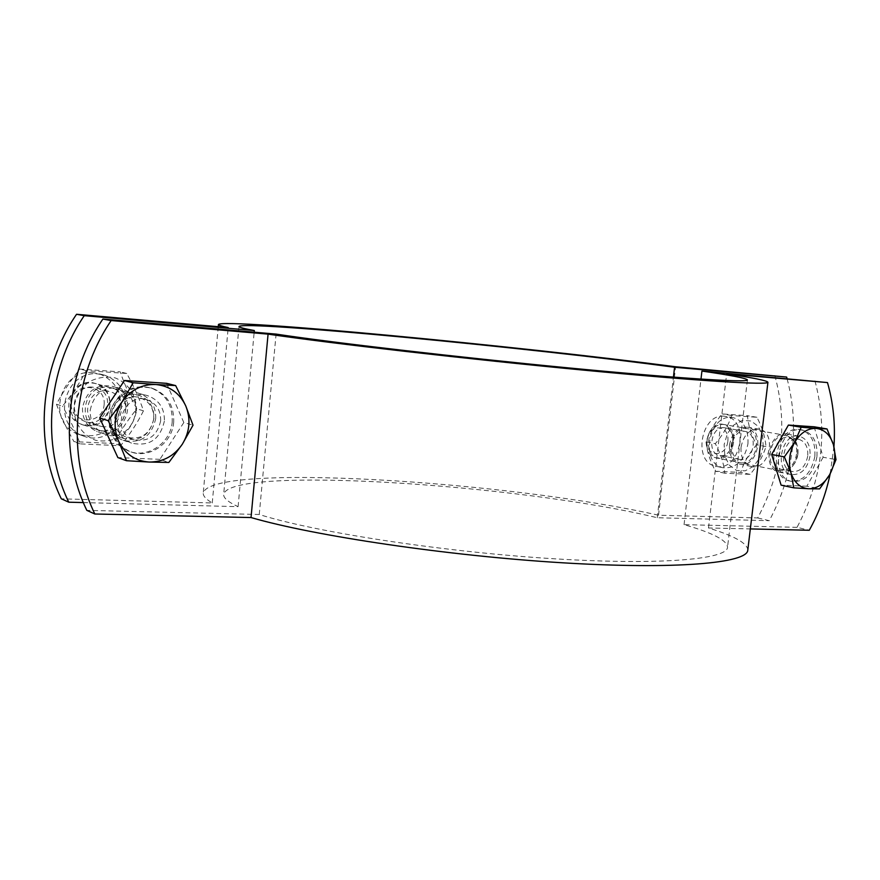<?xml version="1.0" encoding="UTF-8"?>
<svg xmlns="http://www.w3.org/2000/svg" width="880" height="880" viewBox="0 0 880 880"><rect width="100%" height="100%" fill="white"/><g stroke="black" fill="none" stroke-linecap="round" stroke-linejoin="round"><path stroke-width="0.66" stroke-dasharray="4.4 3.3" d="M810.007 456.258C807.268 469.095 801.031 475.2 791.307 474.573C773.234 471.372 781.715 431.563 799.48 436.26C807.169 438.801 810.678 445.467 810.007 456.258M797.665 453.937C798.314 443.234 794.816 436.623 787.149 434.104C769.45 429.429 761.046 468.897 779.053 472.087C788.744 472.725 794.948 466.675 797.665 453.937M155.716 418.561C156.046 406.406 150.832 398.134 140.085 393.745C112.838 383.383 95.568 430.683 123.167 440.264C140.591 444.037 151.437 436.799 155.716 418.561M164.373 421.124C160.05 439.571 149.105 446.886 131.538 443.091C103.719 433.433 121.165 385.594 148.632 396.055C159.467 400.477 164.714 408.837 164.373 421.124M814.979 380.875C828.146 431.134 822.162 479.952 797.038 527.34L809.281 530.266M830.203 473.726L833.943 446.556M747.78 550.176C747.637 543.4 734.547 535.997 708.499 527.978L750.332 528.924M797.038 527.34L684.046 524.645C712.734 532.84 727.221 540.386 727.529 547.283C727.32 559.625 657.25 565.598 547.426 558.349C437.789 551.177 313.005 531.663 259.248 514.481L86.812 510.367M708.499 527.978L726.649 373.835M259.248 514.481L276.089 334.092M684.046 524.645L700.986 379.115M82.511 407.792C82.214 418.946 86.889 426.767 96.536 431.266C124.201 443.322 141.823 394.812 112.893 386.419C96.492 383.603 86.372 390.731 82.511 407.792M90.2 410.179C94.105 392.942 104.313 385.737 120.846 388.564C149.996 397.023 132.209 446.05 104.324 433.895C94.6 429.363 89.892 421.454 90.2 410.179M741.059 447.073C743.666 434.709 749.716 428.758 759.187 429.22C777.502 432.124 769.109 471.515 751.267 466.444C743.875 463.881 740.465 457.424 741.059 447.073M729.498 444.873C728.926 455.136 732.325 461.549 739.695 464.101C757.482 469.139 765.798 430.078 747.538 427.174C738.1 426.712 732.083 432.608 729.498 444.873M774.829 375.474C788.051 424.402 782.331 471.889 757.68 517.935L658.526 515.207C505.56 480.854 211.222 462.451 203.258 492.954C202.95 495.935 205.964 499.268 212.267 502.964L61.314 498.817M757.68 517.935L769.263 520.696C793.793 474.815 799.722 427.405 787.039 378.455M83.358 502.579L238.095 506.671C228.096 502.029 223.289 497.915 223.674 494.318C230.274 465.333 519.145 484.286 657.272 517.737L769.263 520.696M212.267 502.964L228.195 327.569M657.272 517.737L673.431 377.135M658.526 515.207L675.598 366.773M238.095 506.671L254.177 332.189M109.868 405.394C106.15 421.267 96.602 427.537 81.224 424.204C56.771 415.778 71.896 374.539 96.019 383.724C105.501 387.596 110.121 394.812 109.868 405.394M104.137 404.69C106.216 383.273 72.941 381.029 71.225 402.754C69.366 424.435 102.586 426.096 104.137 404.69M153.934 418.462C149.996 435.281 139.997 441.969 123.937 438.515C98.395 429.704 114.367 385.935 139.546 395.571C149.446 399.63 154.242 407.264 153.934 418.462M166.573 383.328L183.832 422.532L193.017 425.205M183.832 422.532L159.896 459.338L168.872 462.44M159.896 459.338L117.865 457.589M173.701 421.982C172.469 443.652 148.456 459.822 129.415 451.308C113.058 442.53 107.36 428.56 112.321 409.387C120.857 391.534 134.189 384.494 152.317 388.256C167.046 394.13 174.174 405.372 173.701 421.982M172.227 421.553C170.995 443.179 147.026 459.316 128.007 450.824C111.672 442.057 105.985 428.109 110.935 408.969C119.449 391.149 132.759 384.12 150.865 387.882C165.572 393.745 172.7 404.965 172.227 421.553M160.644 420.915C157.025 436.37 147.862 442.53 133.155 439.406C109.648 431.354 124.366 390.984 147.499 399.894C156.552 403.634 160.93 410.641 160.644 420.915M153.758 418.869C150.183 434.192 141.075 440.297 126.467 437.184C103.114 429.187 117.7 389.169 140.701 398.024C149.688 401.731 154.044 408.683 153.758 418.869M92.499 387.123C73.766 384.956 66.66 415.294 84.513 421.201C105.028 429.979 118.019 394.273 96.657 387.937L92.499 387.123M92.048 383.031C118.25 384.593 114.587 427.427 88.462 425.876C61.985 424.809 65.582 381.051 92.048 383.031M103.191 426.756L98.065 425.656C79.959 419.672 87.219 388.762 106.216 390.94L110.429 391.765C129.118 397.089 122.573 428.659 103.191 426.756M92.917 372.636C59.323 368.544 45.947 422.895 77.803 434.038C96.393 439.164 110.066 432.762 118.811 414.81C123.64 395.483 117.293 381.854 99.759 373.934L92.917 372.636M103.664 430.958C130.207 432.498 133.98 388.773 107.36 387.211C80.465 385.22 76.769 429.913 103.664 430.958M136.444 410.883C136.796 396.099 128.458 383.097 115.137 377.883C105.721 376.057 96.679 377.564 88.033 382.415C80.509 389.037 75.812 397.342 73.931 407.297C73.667 422.4 82.39 435.457 95.876 440.363C105.314 441.969 114.268 440.319 122.716 435.391C130.031 428.791 134.607 420.618 136.444 410.883M56.463 404.228C60.885 416.306 66.715 428.78 73.964 441.639L114.125 443.498C120.186 431.409 127.765 419.87 136.884 408.892C129.8 396.231 124.256 383.889 120.23 371.855L79.992 369.05C70.708 380.292 62.865 392.018 56.463 404.228L62.524 406.153C71.962 394.691 79.86 382.866 86.218 370.656L126.731 373.472C133.958 386.452 139.535 398.893 143.473 410.806C137.456 422.895 129.811 434.533 120.549 445.72L80.113 443.872C75.801 431.926 69.938 419.342 62.524 406.153M125.873 407.781C126.269 391.787 119.251 380.941 104.841 375.243L97.955 373.945C64.185 369.831 50.721 424.567 82.742 435.765C101.343 444.07 124.751 428.637 125.873 407.781M126.731 373.472L120.23 371.855M143.473 410.806L136.884 408.892M120.549 445.72L114.125 443.498M86.218 370.656L79.992 369.05M80.113 443.872L73.964 441.639M732.743 441.903C730.367 453.134 724.79 458.436 716.012 457.842C699.688 454.949 707.058 420.145 723.118 424.358C730.059 426.613 733.271 432.465 732.743 441.903M727.826 441.32C729.993 424.314 709.016 422.906 707.058 440.099C704.99 457.27 725.967 458.326 727.826 441.32M796.565 453.882C795.3 461.769 791.747 467.148 785.906 470.008L779.394 470.635C762.762 467.698 770.517 431.244 786.874 435.578L792.539 438.889C795.85 442.728 797.192 447.722 796.565 453.882M814.143 426.8L823.141 457.248L836 459.646M823.141 457.248L806.839 486.222L819.61 488.884M806.839 486.222L781.11 485.155M816.915 456.907C813.241 474.144 804.87 482.328 791.802 481.437C767.712 477.103 779.042 423.885 802.758 430.089C813.109 433.466 817.817 442.409 816.915 456.907M814.836 456.522C811.162 473.737 802.802 481.899 789.745 481.008C765.666 476.674 776.974 423.544 800.679 429.737C811.019 433.114 815.738 442.035 814.836 456.522M807.719 456.126C805.42 466.906 800.184 472.043 792.033 471.515C776.82 468.853 783.959 435.369 798.897 439.351C805.332 441.485 808.269 447.073 807.719 456.126M797.885 454.289C796.73 461.483 793.496 466.378 788.161 468.985L782.254 469.557C767.096 466.895 774.169 433.642 789.074 437.613L794.222 440.616C797.225 444.114 798.457 448.668 797.885 454.289M723.987 427.702C711.161 426.129 706.585 453.167 719.29 455.345C732.633 459.118 738.826 430.067 725.142 427.856L723.987 427.702M723.195 424.424C739.717 425.381 735.669 459.382 719.191 458.37C702.515 457.732 706.552 423.148 723.195 424.424M740.96 459.58L739.541 459.382C726.748 457.215 731.401 429.759 744.326 431.321L745.481 431.486C758.384 433.466 753.951 460.966 740.96 459.58M724.163 416.196C700.986 413.226 692.549 462.132 715.495 466.169C739.761 473.121 750.981 420.343 726.044 416.449L724.163 416.196M741.785 462.935C758.384 463.925 762.542 429.363 745.899 428.417C729.135 427.152 724.988 462.319 741.785 462.935M763.202 446.798L762.619 435.666L758.34 426.459L751.146 420.992L742.467 420.409L733.986 424.853L727.441 433.477L724.152 444.565L724.801 455.862L729.223 465.08L736.516 470.415L745.206 470.822L753.566 466.279L759.979 457.71L763.202 446.798M706.035 441.892C706.97 451.286 710.116 461.076 715.484 471.24L740.707 472.406C743.721 462.726 748.99 453.53 756.492 444.818C751.234 434.775 748.22 425.062 747.461 415.69L722.227 413.93C714.604 422.807 709.203 432.135 706.035 441.892L715.341 443.674C723.063 434.654 728.486 425.271 731.61 415.514L756.921 417.274C762.256 427.515 765.27 437.283 765.952 446.578C762.982 456.258 757.691 465.52 750.09 474.364L724.79 473.22C723.932 463.892 720.786 454.047 715.341 443.674M747.923 443.949C748.726 429.803 743.93 421.069 733.546 417.725L731.654 417.472C708.422 414.491 699.93 463.672 722.931 467.72C736.021 468.666 744.359 460.735 747.923 443.949M756.921 417.274L747.461 415.69M765.952 446.578L756.492 444.818M750.09 474.364L740.707 472.406M731.61 415.514L722.227 413.93M724.79 473.22L715.484 471.24M779.053 472.087L791.307 474.573M787.149 434.104L799.48 436.26M123.167 440.264L131.538 443.091M140.085 393.745L148.632 396.055M747.428 379.918L727.529 547.283M120.846 388.564L112.893 386.419M104.324 433.895L96.536 431.266M759.187 429.22L747.538 427.174M751.267 466.444L739.695 464.101M218.262 326.7L203.258 492.954M239.008 326.491L223.674 494.318M139.546 395.571L96.019 383.724M123.937 438.515L81.224 424.204M152.317 388.256L150.865 387.882M129.415 451.308L128.007 450.824M147.499 399.894L140.701 398.024M133.155 439.406L126.467 437.184M98.065 425.656L84.502 421.19M96.657 387.937L110.429 391.765M104.841 375.243L99.759 373.934M82.742 435.765L77.803 434.038M786.874 435.578L723.118 424.358M779.394 470.635L716.012 457.842M802.758 430.089L800.679 429.737M791.802 481.437L789.745 481.008M798.897 439.351L789.074 437.613M792.033 471.515L782.254 469.557M794.222 440.616L792.539 438.889M788.161 468.985L785.906 470.008M739.552 459.382L719.301 455.345M725.142 427.856L745.481 431.486M733.546 417.725L726.044 416.449M722.931 467.72L715.495 466.169"/><path stroke-width="1.32" d="M750.332 528.924L809.281 530.266C819.016 512.754 825.99 493.9 830.203 473.726M833.943 446.556C835.439 424.226 833.283 402.897 827.475 382.569L701.921 371.063C731.313 375.32 746.482 378.279 747.428 379.918C748.363 382.811 678.832 378.521 568.227 367.873C457.82 357.247 331.199 342.496 276.089 334.092L102.883 319.055L111.166 320.562C72.787 376.86 66.506 455.378 94.831 513.997L251.031 517.55C314.204 535.942 448.25 555.885 562.375 562.782C676.72 569.756 747.461 563.09 747.78 550.176L767.932 382.25C768.823 385.275 698.687 381.084 583.572 370.128C468.677 359.205 332.706 343.585 268.07 334.136L111.166 320.562M94.831 513.997L86.812 510.367C58.696 452.342 64.867 374.715 102.883 319.055M827.475 382.569L726.649 373.835C753.39 377.839 767.162 380.644 767.932 382.25M251.031 517.55L268.07 334.136M700.986 379.115L701.921 371.063M68.772 502.194L61.314 498.817C33.869 442.717 39.721 367.906 76.56 314.281L84.26 315.678C47.08 369.897 41.129 445.533 68.772 502.194L83.358 502.579M76.56 314.281L228.195 327.569C221.606 326.194 218.361 325.171 218.46 324.5C224.433 318.054 519.849 346.291 675.598 366.773L786.632 377.058L674.564 367.268C533.698 348.194 243.683 320.276 239.008 326.491C238.876 327.294 243.98 328.647 254.331 330.539L84.26 315.678M787.039 378.455L786.632 377.058M673.431 377.135L674.564 367.268M254.177 332.189L254.331 330.539M182.325 444.202L168.872 462.44L149.127 462.044C162.998 462.077 174.064 456.137 182.325 444.202C189.827 431.783 190.971 419.001 185.724 405.845L193.017 425.205L182.325 444.202M126.478 460.713L118.624 441.21C125.103 454.058 135.267 461.01 149.127 462.044L126.478 460.713L117.865 457.589L99.671 417.967L124.454 380.501L166.573 383.328L175.648 385.583L185.724 405.845C179.641 393.085 169.697 385.968 155.881 384.516L175.648 385.583M108.152 420.662L121.968 402.028C114.18 414.755 113.069 427.823 118.624 441.21L108.152 420.662L99.671 417.967M133.177 382.756L155.881 384.516C141.9 384.076 130.603 389.917 121.968 402.028L133.177 382.756L124.454 380.501M829.708 474.606L819.61 488.884L808.643 488.763C817.113 488.697 824.142 483.978 829.708 474.606C834.845 464.86 836.077 454.883 833.415 444.686L836 459.646L829.708 474.606M793.782 487.839L790.955 472.791C794.343 482.713 800.239 488.037 808.643 488.763L793.782 487.839L781.11 485.155L771.672 454.454L788.403 425.073L814.143 426.8L827.013 428.945L833.415 444.686C830.225 434.808 824.439 429.385 816.068 428.406L827.013 428.945M784.355 456.874L794.662 442.365C789.393 452.309 788.15 462.451 790.955 472.791L784.355 456.874L771.672 454.454M801.185 427.229L816.068 428.406C807.554 428.23 800.426 432.883 794.662 442.365L801.185 427.229L788.403 425.073M218.46 324.5L218.262 326.7"/></g></svg>
